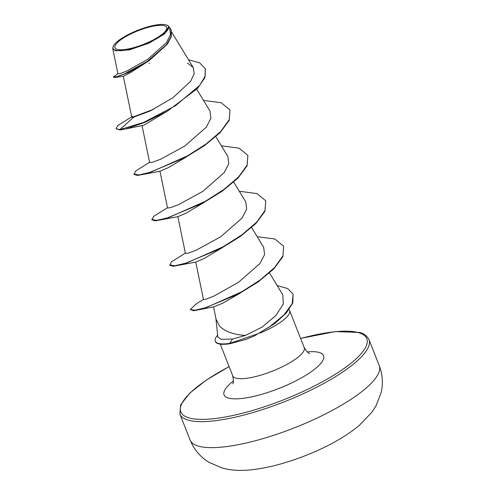 <?xml version="1.0" encoding="UTF-8"?>
<svg xmlns="http://www.w3.org/2000/svg" width="495" height="495" viewBox="0 0 495 495"><rect width="100%" height="100%" fill="white"/><g stroke="black" fill="none" stroke-linecap="round" stroke-linejoin="round"><path stroke-width="0.74" d="M117.303 49.42A27.763 7.338 158.5 0 1 129.709 34.477A27.763 7.338 158.5 0 1 164.278 25.691A27.763 7.338 158.5 0 1 151.872 40.633A27.763 7.338 158.5 0 1 117.303 49.42M115.62 50.267A29.75 7.864 158.5 0 1 113.38 46.035A29.75 7.864 158.5 0 1 137.09 30.56A29.75 7.864 158.5 0 1 165.961 24.843A29.75 7.864 158.5 0 1 166.623 25.059A29.75 7.864 158.5 0 1 151.916 41.233A29.75 7.864 158.5 0 1 115.62 50.267M167.675 25.517L168.776 26.52L164.742 33.809L149.106 43.096L129.48 49.859L115.415 50.824L112.755 48.64L113.38 46.035M215.925 318.557L217.837 336.971L221.154 339.366L232.601 339.032L245.402 335.449C233.541 334.645 224.897 331.495 219.477 326.001L216.08 319.294L213.506 306.813M217.651 335.189A37.224 9.844 -21.5 0 0 215.245 341.142A37.224 9.844 -21.5 0 0 218.388 343.4A37.224 9.844 -21.5 0 0 229.668 343.394L232.601 339.032M149.094 60.681L131.076 72.239L123.342 76.292L131.763 117.148L133.978 117.012L149.997 111.059L173.052 97.676L190.686 81.217L194.195 73.675L193.248 67.512L187.364 63.007M168.294 110.602L143.748 125.272L125.569 128.985L144.602 122.463L167.527 111.047L197.598 88.358L204.911 77.628L205.431 68.873L199.522 62.729L188.539 59.784M196.732 89.279L209.985 111.035L210.901 118.299L206.285 127.209L184.926 145.951L160.559 159.279L152.621 162.23L149.657 162.57L142.077 125.817L142.696 125.476M186.33 156.952L168.504 167.564L160.034 171.245L137.48 175.434L134.027 174.426L135.717 170.961L149.595 162.292M204.218 202.375L186.392 212.986L177.922 216.668L155.374 220.857L151.922 219.848L153.611 216.383L167.489 207.714M222.113 247.797L204.293 258.402L195.816 262.09L173.269 266.279L169.816 265.271L171.505 261.799L185.384 253.137M240.019 293.213L222.762 303.188L213.753 306.832L193.632 310.749L190.228 309.511L196.484 303.713L203.457 299.438M245.402 335.449L262.202 327.034L275.802 315.575L283.295 304.085L282.787 294.76L269.515 272.968M195.754 262.084L203.488 299.599L206.396 299.067L214.261 295.923L238.51 282.28L259.943 263.507L264.571 254.591L263.662 247.302L251.621 227.545M177.86 216.662L185.439 253.415L188.403 253.075L196.348 250.117L220.733 236.783L242.074 218.054L246.683 209.15L245.768 201.88L233.727 182.123M159.972 171.239L167.545 207.993L170.515 207.653L178.46 204.695L202.832 191.367L224.179 172.637L228.795 163.721L227.873 156.457L215.839 136.7M112.755 48.64L117.946 73.842L120.372 73.501L126.955 70.958L147.652 59.4L166.376 42.712L170.503 34.607L169.618 27.899L168.776 26.52M143.748 125.272L134.504 127.104M205.283 68.496L205.171 76.125L199.695 85.394L175.508 105.701L143.723 122.389L119.796 129.622L119.945 129.999L125.569 128.985M117.903 73.625L113.454 76.948L113.603 77.325L115.236 77.443L128.787 72.388L148.964 60.767L167.267 44.272L171.375 36.556L171.196 29.935M113.454 76.948L116.566 76.731L124.344 73.934L147.176 61.504L166.667 44.482L171.152 36.438L171.121 29.743L168.56 26.216M167.564 25.443L166.623 25.059M132.672 116.257L117.829 125.538L115.991 128.626L119.796 129.622L133.978 117.012M260.054 333.067A38.418 10.16 -21.5 0 0 289.612 310.532A38.418 10.16 -21.5 0 0 289.241 309.876L289.024 309.585M246.337 339.304L254.362 335.926L246.374 339.285L229.816 343.771L229.668 343.394L257.697 333.84L269.509 326.91L283.981 314.919L292.236 303.596L293.083 294.104L292.817 302.946L286.24 313.019L274.725 323.637L254.362 335.919M119.945 129.999L115.991 128.626M133.607 117.105L151.396 110.391M203.501 100.398L221.172 102.75L229.989 109.958L229.21 120.384L220.151 132.617L204.614 145.536L185.285 157.528L145.784 174.023M221.395 145.821L239.066 148.172L247.877 155.374L247.098 165.806L238.046 178.039L222.509 190.959L203.173 202.95L163.684 219.446M239.289 191.243L256.954 193.595L265.772 200.797L264.992 211.229L255.94 223.462L240.403 236.381L221.067 248.372L181.578 264.862M257.177 236.666L274.849 239.017L283.666 246.225L282.886 256.651L273.828 268.884L258.291 281.803L238.961 293.795L201.607 309.319M132.146 117.309L153.809 109.197M229.989 109.958L229.197 119.685L220.708 131.515L205.97 144.076L187.401 155.894L150.895 172.13L138.854 174.952L133.879 174.048M247.877 155.374L247.092 165.107L238.602 176.938L223.864 189.498L205.295 201.317L168.789 217.553L156.742 220.374L151.773 219.471M265.772 200.797L264.986 210.53L256.49 222.36L241.758 234.921L223.189 246.739L186.677 262.975L174.636 265.796L169.667 264.893M283.666 246.225L282.93 255.828L274.657 267.498L260.228 279.923L241.962 291.66L206.322 307.525L194.863 310.26L190.228 309.511M277.175 285.547L287.688 288.554L293.083 294.104M215.245 341.142L215.393 341.519A37.224 9.844 -21.5 0 0 229.816 343.771M190.117 440.036A101.617 26.872 -21.5 0 0 198.693 446.212A101.617 26.872 -21.5 0 0 310.229 421.196A101.617 26.872 -21.5 0 0 379.207 365.551L368.967 339.545A101.617 26.872 158.5 0 1 299.989 395.183A101.617 26.872 158.5 0 1 188.447 420.206A101.617 26.872 158.5 0 1 179.871 414.03L190.117 440.036C194.071 449.633 200.364 457.058 208.977 462.318L222.193 468.01C236.876 472.032 253.013 470.782 274.954 465.51C304.908 457.801 337.844 443.254 359.147 425.545L371.98 412.106L376.089 405.714L381.125 392.69C383.248 383.563 382.61 374.517 379.207 365.551M300.626 338.493A99.922 26.421 158.5 0 1 358.355 332.578A99.922 26.421 158.5 0 1 313.706 386.354A99.922 26.421 158.5 0 1 189.282 417.959A99.922 26.421 158.5 0 1 229.136 366.653M289.612 310.532L304.246 347.676A38.418 10.16 158.5 0 1 278.165 368.713A38.418 10.16 158.5 0 1 235.997 378.174A38.418 10.16 158.5 0 1 232.749 375.841C233.603 380.89 233.572 383.532 232.669 383.767M307.203 351.914A53.472 14.138 158.5 0 1 319.058 352.421A53.472 14.138 158.5 0 1 295.162 381.2A53.472 14.138 158.5 0 1 228.579 398.116A53.472 14.138 158.5 0 1 233.473 380.952M368.967 339.545C366.653 335.554 363.466 333.191 359.407 332.461L335.319 331.582L300.601 338.425M229.111 366.591L206.229 380.129L189.597 393.278L180.663 404.885L179.871 414.03M304.246 347.676C307.042 351.939 308.861 353.851 309.703 353.418L309.703 353.418M220.256 344.124L232.749 375.841M171.808 32.324L193.248 67.512M123.385 76.298L115.236 77.443M171.276 30.121L171.121 29.743M149.125 63.379L149.669 63.267"/></g></svg>
